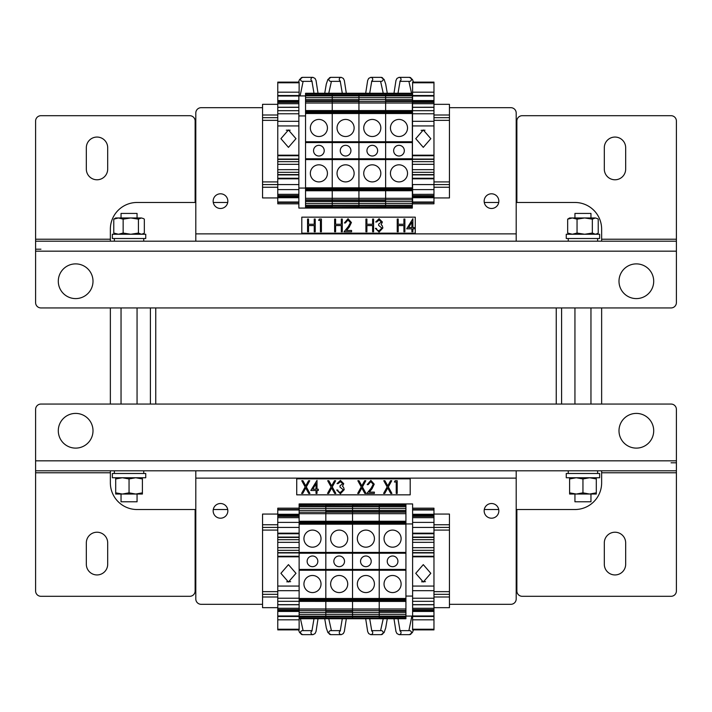 <?xml version="1.0" encoding="UTF-8"?>
<svg xmlns="http://www.w3.org/2000/svg" width="712" height="712" viewBox="0 0 712 712"><rect width="100%" height="100%" fill="white"/><g stroke="black" fill="none" stroke-linecap="round" stroke-linejoin="round"><path stroke-width="1.07" d="M155.75 404.06L155.75 307.94M556.25 404.06L556.25 307.94M227.715 202.475L213.28 202.475M195.8 202.475L137.06 202.475A26.7 26.7 0 0 0 110.36 229.175L110.36 241.19M110.36 307.94L110.36 404.06M110.36 470.81L110.36 482.825A26.7 26.7 0 0 0 137.06 509.525L195.8 509.525M213.28 509.525L227.715 509.525M150.41 307.94L150.41 404.06M516.2 509.525L574.94 509.525A26.7 26.7 0 0 0 601.64 482.825L601.64 470.81M601.64 404.06L601.64 307.94M601.64 241.19L601.64 229.175A26.7 26.7 0 0 0 574.94 202.475L516.2 202.475M498.72 202.475L484.285 202.475M484.285 509.525L498.72 509.525M561.59 404.06L561.59 307.94M614.99 532.22A10.68 10.68 0 0 1 625.67 542.9L625.67 564.26A10.68 10.68 0 0 1 614.99 574.94A10.68 10.68 0 0 1 604.31 564.26L604.31 542.9A10.68 10.68 0 0 1 614.99 532.22M97.01 532.22A10.68 10.68 0 0 1 107.69 542.9L107.69 564.26A10.68 10.68 0 0 1 97.01 574.94A10.68 10.68 0 0 1 86.33 564.26L86.33 542.9A10.68 10.68 0 0 1 97.01 532.22M601.64 472.777L676.4 472.777L676.4 409.4A5.34 5.34 0 0 0 671.06 404.06L40.94 404.06A5.34 5.34 0 0 0 35.6 409.4L35.6 460.833L676.4 460.833M676.4 472.777L676.4 590.96A5.34 5.34 0 0 1 671.06 596.3L522.207 596.3A5.34 5.34 0 0 1 516.868 590.96L516.868 509.525M35.6 460.833L35.6 472.777L110.36 472.777M195.132 509.525L195.132 590.96A5.34 5.34 0 0 1 189.792 596.3L40.94 596.3A5.34 5.34 0 0 1 35.6 590.96L35.6 472.777M671.06 462.8L676.4 462.8M75.65 413.405A17.355 17.355 0 0 0 58.295 430.76A17.355 17.355 0 0 0 75.65 448.115A17.355 17.355 0 0 0 93.005 430.76A17.355 17.355 0 0 0 75.65 413.405M636.35 413.405A17.355 17.355 0 0 0 618.995 430.76A17.355 17.355 0 0 0 636.35 448.115A17.355 17.355 0 0 0 653.705 430.76A17.355 17.355 0 0 0 636.35 413.405M35.6 470.81L676.4 470.81M220.498 503.517A7.343 7.343 0 0 0 213.155 510.86A7.343 7.343 0 0 0 220.498 518.202A7.343 7.343 0 0 0 227.84 510.86A7.343 7.343 0 0 0 220.498 503.517M491.502 503.517A7.343 7.343 0 0 0 484.16 510.86A7.343 7.343 0 0 0 491.502 518.202A7.343 7.343 0 0 0 498.845 510.86A7.343 7.343 0 0 0 491.502 503.517M516.2 470.81L516.2 598.97A5.34 5.34 0 0 1 510.86 604.31L449.45 604.31M262.55 604.31L201.14 604.31A5.34 5.34 0 0 1 195.8 598.97L195.8 470.81M636.35 298.595A17.355 17.355 0 0 0 653.705 281.24A17.355 17.355 0 0 0 636.35 263.885A17.355 17.355 0 0 0 618.995 281.24A17.355 17.355 0 0 0 636.35 298.595M75.65 298.595A17.355 17.355 0 0 0 93.005 281.24A17.355 17.355 0 0 0 75.65 263.885A17.355 17.355 0 0 0 58.295 281.24A17.355 17.355 0 0 0 75.65 298.595M35.6 251.167L35.6 302.6A5.34 5.34 0 0 0 40.94 307.94L671.06 307.94A5.34 5.34 0 0 0 676.4 302.6L676.4 251.167L35.6 251.167L35.6 241.19L195.8 241.19L195.8 113.03A5.34 5.34 0 0 1 201.14 107.69L262.55 107.69M449.45 107.69L510.86 107.69A5.34 5.34 0 0 1 516.2 113.03L516.2 241.19L676.4 241.19L676.4 251.167M491.502 208.483A7.343 7.343 0 0 0 498.845 201.14A7.343 7.343 0 0 0 491.502 193.798A7.343 7.343 0 0 0 484.16 201.14A7.343 7.343 0 0 0 491.502 208.483M220.498 208.483A7.343 7.343 0 0 0 227.84 201.14A7.343 7.343 0 0 0 220.498 193.798A7.343 7.343 0 0 0 213.155 201.14A7.343 7.343 0 0 0 220.498 208.483M516.2 241.19L195.8 241.19M97.01 179.78A10.68 10.68 0 0 1 86.33 169.1L86.33 147.74A10.68 10.68 0 0 1 97.01 137.06A10.68 10.68 0 0 1 107.69 147.74L107.69 169.1A10.68 10.68 0 0 1 97.01 179.78M614.99 179.78A10.68 10.68 0 0 1 604.31 169.1L604.31 147.74A10.68 10.68 0 0 1 614.99 137.06A10.68 10.68 0 0 1 625.67 147.74L625.67 169.1A10.68 10.68 0 0 1 614.99 179.78M110.36 239.223L35.6 239.223L35.6 241.19M35.6 239.223L35.6 121.04A5.34 5.34 0 0 1 40.94 115.7L189.792 115.7A5.34 5.34 0 0 1 195.132 121.04L195.132 202.475M676.4 241.19L676.4 239.223L601.64 239.223M516.868 202.475L516.868 121.04A5.34 5.34 0 0 1 522.207 115.7L671.06 115.7A5.34 5.34 0 0 1 676.4 121.04L676.4 239.223M40.94 249.2L35.6 249.2M599.638 473.48L566.263 473.48L566.263 477.752L599.638 477.752L599.638 473.48M582.95 238.52L599.638 238.52L599.638 234.248L566.263 234.248L566.263 238.52L582.95 238.52M590.96 217.961L590.96 213.422L574.94 213.422L574.94 217.961M574.94 307.94L574.94 404.06M574.94 494.039L574.94 501.782L590.96 501.782L590.96 494.039M590.96 307.94L590.96 404.06M569.6 477.752L569.6 492.846L576.275 494.039L582.95 492.846L589.625 494.039L596.3 492.846L596.3 478.945L589.625 477.752L582.95 478.945L582.95 492.846M569.6 478.945L576.275 477.752L582.95 478.945M596.3 477.752L596.3 478.945M569.6 492.846L569.6 494.039L596.3 494.039L596.3 492.846M596.3 234.248L597.404 233.607L595.285 234.248L592.331 233.055L592.331 219.154L584.686 217.961L590.346 217.961M597.404 233.616L598.231 233.055L598.231 219.154L597.404 218.593L595.285 217.961L584.686 217.961L577.049 219.154L572.359 217.961L567.669 219.154L569.6 217.961L584.686 217.961M592.331 219.154L595.285 217.961L597.404 218.602M592.331 233.055L584.686 234.248L577.049 233.055L577.049 219.154M577.049 233.055L572.359 234.248L567.669 233.055L567.669 219.154M567.669 233.055L569.6 234.248M129.05 238.52L145.738 238.52L145.738 234.248L112.362 234.248L112.362 238.52L129.05 238.52M142.4 234.248L143.504 233.607L141.385 234.248L138.431 233.055L138.431 219.154L130.785 217.961L136.446 217.961M143.504 233.616L144.331 233.055L144.331 219.154L143.504 218.593L141.385 217.961L130.785 217.961L123.149 219.154L118.459 217.961L113.769 219.154L115.7 217.961L130.785 217.961M138.431 219.154L141.385 217.961L143.504 218.602M138.431 233.055L130.785 234.248L123.149 233.055L123.149 219.154M123.149 233.055L118.459 234.248L113.769 233.055L113.769 219.154M113.769 233.055L115.7 234.248M145.738 473.48L112.362 473.48L112.362 477.752L145.738 477.752L145.738 473.48M115.7 477.752L115.7 492.846L122.375 494.039L129.05 492.846L135.725 494.039L142.4 492.846L142.4 478.945L135.725 477.752L129.05 478.945L129.05 492.846M115.7 478.945L122.375 477.752L129.05 478.945M142.4 477.752L142.4 478.945M115.7 492.846L115.7 494.039L142.4 494.039L142.4 492.846M137.06 217.961L137.06 213.422L121.04 213.422L121.04 217.961M121.04 307.94L121.04 404.06M121.04 494.039L121.04 501.782L137.06 501.782L137.06 494.039M137.06 307.94L137.06 404.06M433.964 197.936L449.45 197.936L449.45 104.326L433.964 104.326M277.769 104.326L262.55 104.326L262.55 117.676L277.769 117.676M449.45 117.676L433.964 117.676M298.862 174.627L277.769 174.591L277.769 184.577L262.55 184.586L262.55 117.676M449.45 184.586L433.964 184.586L433.964 82.111L412.604 82.111L412.337 184.586M277.769 197.936L262.55 197.936L262.55 184.586M312.105 81.364L302.529 81.364A2.002 1.994 90 0 1 300.535 79.361A2.002 1.994 90 0 1 302.529 77.359L299.601 79.424L298.524 82.111M311.998 81.115A2.002 1.994 90 0 1 312.969 77.359L302.529 77.359M340.407 81.364L330.831 81.364A2.002 1.994 90 0 1 328.837 79.361A2.002 1.994 90 0 1 330.831 77.359L327.903 79.424L326.292 84.096L324.725 93.272M340.3 81.115A2.002 1.994 90 0 1 341.27 77.359L330.831 77.359M399.895 81.364L409.471 81.364A2.002 1.994 -90 0 0 411.465 79.361A2.002 1.994 -90 0 0 409.471 77.359L412.399 79.424L413.476 82.111M400.002 81.115A2.002 1.994 -90 0 0 399.032 77.359L409.471 77.359M371.593 81.364L381.169 81.364A2.002 1.994 -90 0 0 383.163 79.361A2.002 1.994 -90 0 0 381.169 77.359L384.097 79.424L385.708 84.096L387.275 93.272M371.7 81.115A2.002 1.994 -90 0 0 370.73 77.359L381.169 77.359M277.769 514.064L262.55 514.064L262.55 607.674L277.769 607.674M433.964 607.674L449.45 607.674L449.45 594.324L433.964 594.324M262.55 594.324L277.769 594.324M412.604 537.373L433.964 537.409L433.964 527.423L449.45 527.414L449.45 594.324M262.55 527.414L277.769 527.414L277.769 629.889L299.129 629.889L299.129 618.728L405.929 618.728L405.929 599.718L379.229 599.958L379.229 553.224L405.929 553.224M433.964 514.064L449.45 514.064L449.45 527.414M296.726 478.82L296.726 494.84L410.201 494.84L410.201 478.82L296.726 478.82M302.912 480.716L305.751 485.869L308.581 480.716L309.747 480.716L306.329 486.928L309.907 493.434L308.741 493.434L305.751 487.978L302.751 493.434L301.594 493.434L305.163 486.928L301.755 480.716L302.912 480.716M317 480.386L317 489.188L318.3 489.188L318.3 490.497L317 490.497L317 493.434L316.021 493.434L316.021 490.497L310.806 490.497L317 480.386M316.021 483.697L312.764 489.188L316.021 489.188L316.021 483.697M328.837 480.716L331.667 485.869L334.498 480.716L335.663 480.716L332.246 486.928L335.824 493.434L334.667 493.434L331.667 487.978L328.677 493.434L327.511 493.434L331.089 486.928L327.671 480.716L328.837 480.716M337.052 483.653L340.425 480.386L343.736 483.688L342.463 486.305L343.593 487.391L344.225 489.651L340.407 493.754L336.723 490.007L337.702 490.007L338.574 491.761L340.425 492.455L343.246 489.758L339.98 487.07L339.98 485.771L342.757 483.688L340.443 481.695L338.031 483.653L337.052 483.653M358.999 480.716L361.829 485.869L364.66 480.716L365.826 480.716L362.408 486.928L365.986 493.434L364.82 493.434L361.829 487.978L358.83 493.434L357.673 493.434L361.251 486.928L357.833 480.716L358.999 480.716M367.205 484.623L370.845 480.386L374.218 484.178L372.029 488.752L369.288 492.126L374.378 492.126L374.378 493.434L366.885 493.434L371.157 488.165L373.239 484.267L370.801 481.695L368.184 484.623L367.205 484.623M384.916 480.716L387.746 485.869L390.585 480.716L391.742 480.716L388.334 486.928L391.903 493.434L390.746 493.434L387.746 487.978L384.756 493.434L383.59 493.434L387.168 486.928L383.759 480.716L384.916 480.716M397.207 480.716L397.207 493.434L396.228 493.434L396.228 482.015L394.43 482.015L395.115 480.716L397.207 480.716M301.799 217.16L301.799 233.18L415.274 233.18L415.274 217.16L301.799 217.16M308.536 219.056L308.536 224.271L314.241 224.271L314.241 219.056L315.22 219.056L315.22 231.774L314.241 231.774L314.241 225.57L308.536 225.57L308.536 231.774L307.557 231.774L307.557 219.056L308.536 219.056M321.415 219.056L321.415 231.774L320.436 231.774L320.436 220.355L318.647 220.355L319.332 219.056L321.415 219.056M335.601 219.056L335.601 224.271L341.306 224.271L341.306 219.056L342.285 219.056L342.285 231.774L341.306 231.774L341.306 225.57L335.601 225.57L335.601 231.774L334.622 231.774L334.622 219.056L335.601 219.056M344.403 222.963L348.043 218.726L351.417 222.518L349.227 227.092L346.486 230.465L351.577 230.465L351.577 231.774L344.074 231.774L348.355 226.505L350.438 222.607L347.99 220.035L345.382 222.963L344.403 222.963M366.903 219.056L366.903 224.271L372.607 224.271L372.607 219.056L373.586 219.056L373.586 231.774L372.607 231.774L372.607 225.57L366.903 225.57L366.903 231.774L365.923 231.774L365.923 219.056L366.903 219.056M375.705 221.993L379.078 218.726L382.388 222.028L381.116 224.645L382.255 225.731L382.878 227.991L379.06 232.094L375.375 228.347L376.354 228.347L377.227 230.101L379.078 230.795L381.899 228.098L378.642 225.41L378.642 224.111L381.41 222.028L379.096 220.035L376.684 221.993L375.705 221.993M398.204 219.056L398.204 224.271L403.909 224.271L403.909 219.056L404.888 219.056L404.888 231.774L403.909 231.774L403.909 225.57L398.204 225.57L398.204 231.774L397.225 231.774L397.225 219.056L398.204 219.056M412.871 218.726L412.871 227.529L414.179 227.529L414.179 228.837L412.871 228.837L412.871 231.774L411.892 231.774L411.892 228.837L406.677 228.837L412.871 218.726M411.892 222.037L408.635 227.529L411.892 227.529L411.892 222.037M387.239 561.332A5.34 5.34 0 0 1 392.579 555.992A5.34 5.34 0 0 1 397.919 561.332A5.34 5.34 0 0 1 392.579 566.672A5.34 5.34 0 0 1 387.239 561.332M384.035 584.027A8.544 8.544 0 0 1 392.579 575.483A8.544 8.544 0 0 1 401.123 584.027A8.544 8.544 0 0 1 392.579 592.571A8.544 8.544 0 0 1 384.035 584.027M384.035 538.637A8.544 8.544 0 0 1 392.579 530.093A8.544 8.544 0 0 1 401.123 538.637A8.544 8.544 0 0 1 392.579 547.181A8.544 8.544 0 0 1 384.035 538.637M405.929 503.936L405.929 505.751L379.229 505.751L379.229 503.936L412.604 503.936L412.604 616.076L405.929 616.076M325.829 511.661L325.829 521.86L325.829 513.681L299.129 513.681L299.129 522.946L325.829 522.706L325.829 521.86L325.829 618.728L325.829 522.706L352.529 522.706L352.529 521.86L352.529 618.728L352.529 522.706L379.229 522.706L379.229 521.86L379.229 553.224L379.229 522.706L405.929 522.706L405.929 596.069L412.604 596.069M299.129 524.174L405.929 524.174L405.929 552.414L299.129 552.414L299.129 522.946L405.929 522.946L405.929 504.603L379.229 504.603L379.229 505.885L352.529 505.751L352.529 503.936L379.229 503.936L379.229 504.603L352.529 504.603L352.529 505.885L325.829 505.751L325.829 503.936L352.529 503.936L352.529 504.603L325.829 504.603L325.829 505.885L299.129 505.751L299.129 503.936L325.829 503.936L325.829 504.603L299.129 504.603M299.129 569.431L379.229 569.431L379.229 570.241L405.929 570.241L405.929 599.718L379.229 599.718L379.229 600.803L379.229 599.958L299.129 599.958L299.129 553.224L379.229 553.224L379.229 569.431L405.929 569.431M299.129 618.728L299.129 616.548L405.929 616.619L379.229 616.548L379.229 608.982L405.929 608.982M299.129 511.661L299.129 506.045L405.929 506.045M352.529 511.661L352.529 506.312L405.929 506.312M379.229 511.661L379.229 521.86L379.229 513.681L352.529 513.681L352.529 512.177L352.529 521.86L352.529 513.681L325.829 513.681L325.829 506.312L352.529 506.116L352.529 508.35L379.229 508.35L379.229 506.561L379.229 510.317L379.229 508.35L405.929 508.35M299.129 506.312L325.829 506.116L325.829 508.35L352.529 508.35L352.529 511.572L379.229 511.572L379.229 510.317L379.229 512.177L379.229 511.572L405.929 511.572L352.529 511.572L352.529 512.177L405.929 512.177M379.229 512.177L379.229 513.681L405.929 513.681M405.929 521.273L299.129 521.273L405.929 521.237M405.929 601.382L299.129 601.382L379.229 601.426L379.229 600.803L379.229 608.982L379.229 601.426L405.929 601.426M379.229 611.092L379.229 616.779L299.129 616.548L299.129 608.982L379.229 608.982L379.229 611.092L405.929 611.092L379.229 611.092M299.129 616.912L379.229 616.779L379.229 618.061L379.229 616.912L405.929 616.912M299.129 618.327L405.929 618.327M360.539 561.332A5.34 5.34 0 0 1 365.879 555.992A5.34 5.34 0 0 1 371.219 561.332A5.34 5.34 0 0 1 365.879 566.672A5.34 5.34 0 0 1 360.539 561.332M357.335 584.027A8.544 8.544 0 0 1 365.879 575.483A8.544 8.544 0 0 1 374.423 584.027A8.544 8.544 0 0 1 365.879 592.571A8.544 8.544 0 0 1 357.335 584.027M357.335 538.637A8.544 8.544 0 0 1 365.879 530.093A8.544 8.544 0 0 1 374.423 538.637A8.544 8.544 0 0 1 365.879 547.181A8.544 8.544 0 0 1 357.335 538.637M299.129 570.241L379.229 570.241L379.229 599.718L299.129 599.718L299.129 600.803L405.929 600.803M379.229 611.003L379.229 610.487L405.929 610.487M299.129 505.751L405.929 506.116M333.839 561.332A5.34 5.34 0 0 1 339.179 555.992A5.34 5.34 0 0 1 344.519 561.332A5.34 5.34 0 0 1 339.179 566.672A5.34 5.34 0 0 1 333.839 561.332M330.635 584.027A8.544 8.544 0 0 1 339.179 575.483A8.544 8.544 0 0 1 347.723 584.027A8.544 8.544 0 0 1 339.179 592.571A8.544 8.544 0 0 1 330.635 584.027M330.635 538.637A8.544 8.544 0 0 1 339.179 530.093A8.544 8.544 0 0 1 347.723 538.637A8.544 8.544 0 0 1 339.179 547.181A8.544 8.544 0 0 1 330.635 538.637M352.529 611.003L352.529 610.487L379.229 610.487M307.139 561.332A5.34 5.34 0 0 1 312.479 555.992A5.34 5.34 0 0 1 317.819 561.332A5.34 5.34 0 0 1 312.479 566.672A5.34 5.34 0 0 1 307.139 561.332M303.935 584.027A8.544 8.544 0 0 1 312.479 575.483A8.544 8.544 0 0 1 321.023 584.027A8.544 8.544 0 0 1 312.479 592.571A8.544 8.544 0 0 1 303.935 584.027M303.935 538.637A8.544 8.544 0 0 1 312.479 530.093A8.544 8.544 0 0 1 321.023 538.637A8.544 8.544 0 0 1 312.479 547.181A8.544 8.544 0 0 1 303.935 538.637M299.129 508.35L325.829 508.35L325.829 512.177L352.529 512.177M325.829 611.003L325.829 610.487L352.529 610.487M325.829 611.092L352.529 611.092L325.829 611.092M299.129 513.681L299.129 512.177L325.829 512.177M299.129 553.224L299.129 552.414M299.129 608.982L299.129 600.803M324.227 150.668A5.34 5.34 0 0 1 318.887 156.008A5.34 5.34 0 0 1 313.547 150.668A5.34 5.34 0 0 1 318.887 145.328A5.34 5.34 0 0 1 324.227 150.668M327.431 127.973A8.544 8.544 0 0 1 318.887 136.517A8.544 8.544 0 0 1 310.343 127.973A8.544 8.544 0 0 1 318.887 119.429A8.544 8.544 0 0 1 327.431 127.973M327.431 173.363A8.544 8.544 0 0 1 318.887 181.907A8.544 8.544 0 0 1 310.343 173.363A8.544 8.544 0 0 1 318.887 164.819A8.544 8.544 0 0 1 327.431 173.363M305.537 208.064L305.537 206.249L332.237 206.249L332.237 208.064L298.862 208.064L298.862 95.924L305.537 95.924L305.537 93.272L332.237 93.272L332.237 103.017L305.537 103.017M385.637 200.339L385.637 190.14L385.637 198.319L412.337 198.319L412.337 189.054L385.637 189.294L385.637 190.14L385.637 93.272L385.637 189.294L358.937 189.294L358.937 190.14L358.937 93.272L358.937 189.294L332.237 189.294L332.237 190.14L332.237 103.017L332.237 189.294L305.537 189.294L305.537 115.931L298.862 115.931M412.337 187.826L305.537 187.826L305.537 159.586L412.337 159.586L412.337 189.054L305.537 189.054L305.537 207.397L332.237 207.397L332.237 206.115L358.937 206.249L358.937 208.064L332.237 208.064L332.237 207.397L358.937 207.397L358.937 206.115L385.637 206.249L385.637 208.064L358.937 208.064L358.937 207.397L385.637 207.397L385.637 206.115L412.337 206.249L412.337 208.064L385.637 208.064L385.637 207.397L412.337 207.397M412.337 141.759L305.537 141.759L305.537 112.042L412.337 112.282L412.337 158.776L305.537 158.776M305.537 95.381L332.237 95.453L332.237 93.272L412.337 93.272L412.337 103.017L332.237 103.017L332.237 95.453L412.337 95.381L305.537 95.381M412.337 200.339L412.337 205.955L305.537 205.955M358.937 200.339L358.937 205.688L305.537 205.688M332.237 200.339L332.237 190.14L332.237 198.319L358.937 198.319L358.937 199.823L358.937 190.14L358.937 198.319L385.637 198.319L385.637 205.688L358.937 205.884L358.937 203.65L332.237 203.65L332.237 205.439L332.237 201.683L332.237 203.65L305.537 203.65M412.337 205.688L385.637 205.884L385.637 203.65L358.937 203.65L358.937 200.428L332.237 200.428L332.237 201.683L332.237 199.823L332.237 200.428L305.537 200.428L358.937 200.428L358.937 199.823L305.537 199.823M332.237 199.823L332.237 198.319L305.537 198.319M305.537 190.727L412.337 190.727L305.537 190.763M412.337 142.569L305.537 142.569M399.895 630.636L409.471 630.636A2.002 1.994 -90 0 1 411.465 632.639A2.002 1.994 -90 0 1 409.471 634.641L412.399 632.576L413.476 629.889M400.002 630.885A2.002 1.994 -90 0 1 399.032 634.641L409.471 634.641M371.593 630.636L381.169 630.636A2.002 1.994 -90 0 1 383.163 632.639A2.002 1.994 -90 0 1 381.169 634.641L384.097 632.576L385.708 627.904L387.275 618.728M371.7 630.885A2.002 1.994 -90 0 1 370.73 634.641L381.169 634.641M340.407 630.636L330.831 630.636A2.002 1.994 90 0 0 328.837 632.639A2.002 1.994 90 0 0 330.831 634.641L327.903 632.576L326.292 627.904L324.725 618.728M340.3 630.885A2.002 1.994 90 0 0 341.27 634.641L330.831 634.641M312.105 630.636L302.529 630.636A2.002 1.994 90 0 0 300.535 632.639A2.002 1.994 90 0 0 302.529 634.641L299.601 632.576L298.524 629.889M311.998 630.885A2.002 1.994 90 0 0 312.969 634.641L302.529 634.641M350.927 150.668A5.34 5.34 0 0 1 345.587 156.008A5.34 5.34 0 0 1 340.247 150.668A5.34 5.34 0 0 1 345.587 145.328A5.34 5.34 0 0 1 350.927 150.668M354.131 127.973A8.544 8.544 0 0 1 345.587 136.517A8.544 8.544 0 0 1 337.043 127.973A8.544 8.544 0 0 1 345.587 119.429A8.544 8.544 0 0 1 354.131 127.973M354.131 173.363A8.544 8.544 0 0 1 345.587 181.907A8.544 8.544 0 0 1 337.043 173.363A8.544 8.544 0 0 1 345.587 164.819A8.544 8.544 0 0 1 354.131 173.363M412.337 206.249L305.537 205.884M377.627 150.668A5.34 5.34 0 0 1 372.287 156.008A5.34 5.34 0 0 1 366.947 150.668A5.34 5.34 0 0 1 372.287 145.328A5.34 5.34 0 0 1 377.627 150.668M380.831 127.973A8.544 8.544 0 0 1 372.287 136.517A8.544 8.544 0 0 1 363.743 127.973A8.544 8.544 0 0 1 372.287 119.429A8.544 8.544 0 0 1 380.831 127.973M380.831 173.363A8.544 8.544 0 0 1 372.287 181.907A8.544 8.544 0 0 1 363.743 173.363A8.544 8.544 0 0 1 372.287 164.819A8.544 8.544 0 0 1 380.831 173.363M358.937 100.908L305.537 100.908L358.937 100.908M404.327 150.668A5.34 5.34 0 0 1 398.987 156.008A5.34 5.34 0 0 1 393.647 150.668A5.34 5.34 0 0 1 398.987 145.328A5.34 5.34 0 0 1 404.327 150.668M407.531 127.973A8.544 8.544 0 0 1 398.987 136.517A8.544 8.544 0 0 1 390.443 127.973A8.544 8.544 0 0 1 398.987 119.429A8.544 8.544 0 0 1 407.531 127.973M407.531 173.363A8.544 8.544 0 0 1 398.987 181.907A8.544 8.544 0 0 1 390.443 173.363A8.544 8.544 0 0 1 398.987 164.819A8.544 8.544 0 0 1 407.531 173.363M412.337 203.65L385.637 203.65L385.637 199.823L358.937 199.823M412.337 198.319L412.337 199.823L385.637 199.823M412.337 158.776L412.337 159.586M305.537 110.618L412.337 110.618L412.337 112.042L305.537 112.042L305.537 95.924M412.337 103.017L412.337 110.574L305.537 110.574M412.337 100.908L385.637 100.908L412.337 100.908M298.862 188.057L305.537 188.057M412.604 523.943L405.929 523.943M423.284 582.024L415.755 573.329L423.284 564.634L430.813 573.329L423.284 582.024M412.604 517.624L433.964 517.624L433.964 508.181L412.604 508.181M412.604 527.423L433.964 527.423L433.964 517.677L412.604 517.677M412.604 616.076L412.604 629.889L433.964 629.889L433.964 537.409L412.604 537.409M412.604 542.339L433.964 542.339L412.604 542.348M412.604 552.619L433.964 552.619L412.604 552.654M433.964 609.944L412.604 609.944L433.964 609.944M433.964 515.995L412.604 515.969L433.964 515.995M412.604 598.231L433.964 598.231M412.604 601.32L433.964 601.32M412.604 619.823L433.964 619.823M412.604 629.23L433.964 629.23M425.473 581.651L421.593 581.802M288.449 582.024L280.92 573.329L288.449 564.634L295.978 573.329L288.449 582.024M299.129 508.181L277.769 508.181L277.769 527.423L299.129 527.423M277.769 604.764L299.129 604.737L277.769 604.764M299.129 552.654L277.769 552.654L299.129 552.619M299.129 542.348L277.769 542.348L299.129 542.339M277.769 547.679L299.129 547.679L277.769 547.679M299.129 537.409L277.769 537.409L299.129 537.373M299.129 517.677L277.769 517.677L299.129 517.624M277.769 598.231L299.129 598.231M277.769 601.32L299.129 601.32M277.769 619.823L299.129 619.823M277.769 629.23L299.129 629.23M290.638 581.651L286.758 581.802M423.284 129.976L430.813 138.671L423.284 147.366L415.755 138.671L423.284 129.976M412.604 194.376L412.604 203.819L433.964 203.819L433.964 184.577L412.604 184.577L412.604 194.376L433.964 194.323L412.604 194.376M412.604 174.627L433.964 174.591L412.604 174.627M412.604 169.661L433.964 169.652L412.604 169.661M412.604 159.381L433.964 159.346L412.604 159.381M412.604 102.056L433.964 102.056L412.604 102.056M412.604 196.005L433.964 196.031L412.604 196.005M433.964 107.236L412.604 107.263L433.964 107.236M433.964 164.321L412.604 164.321L433.964 164.321M433.964 113.769L412.604 113.769M433.964 110.68L412.604 110.68M433.964 92.177L412.604 92.177M433.964 82.77L412.604 82.77M421.095 130.349L424.975 130.198M288.449 129.976L295.978 138.671L288.449 147.366L280.92 138.671L288.449 129.976M298.862 194.376L277.769 194.376L277.769 203.819L298.862 203.819M298.862 184.577L277.769 184.577L277.769 194.323L298.862 194.323M299.129 95.924L299.129 82.111L277.769 82.111L277.769 174.591L298.862 174.591M298.862 169.661L277.769 169.661L298.862 169.652M298.862 159.381L277.769 159.381L298.862 159.346M277.769 102.056L298.862 102.056L277.769 102.056M277.769 196.005L298.862 196.031L277.769 196.005M298.862 113.769L277.769 113.769M298.862 110.68L277.769 110.68M299.129 92.177L277.769 92.177M299.129 82.77L277.769 82.77M286.304 130.189L290.14 130.198M195.8 478.117L516.2 478.117M516.2 233.883L195.8 233.883M449.45 115.006L433.964 115.006M277.769 115.006L262.55 115.006M449.45 120.346L433.964 120.346M277.769 120.346L262.55 120.346M449.45 181.916L433.964 181.916M277.769 181.916L262.55 181.916M449.45 187.256L433.964 187.256M277.769 187.256L262.55 187.256M262.55 596.994L277.769 596.994M433.964 596.994L449.45 596.994M262.55 591.654L277.769 591.654M433.964 591.654L449.45 591.654M262.55 530.084L277.769 530.084M433.964 530.084L449.45 530.084M262.55 524.744L277.769 524.744M433.964 524.744L449.45 524.744M299.129 504.327L405.929 504.327M299.129 505.885L405.929 505.885M299.129 506.561L405.929 506.561M299.129 510.317L405.929 510.317M299.129 521.86L405.929 521.86M299.129 523.213L405.929 523.213M299.129 598.489L405.929 598.489M299.129 599.442L405.929 599.442M299.129 612.347L405.929 612.347M299.129 614.305L405.929 614.305M299.129 616.102L405.929 616.102M299.129 616.352L405.929 616.352M299.129 616.779L405.929 616.779M299.129 618.061L405.929 618.061M325.829 511.572L352.529 511.572L325.829 511.572M412.337 207.673L305.537 207.673M412.337 206.115L305.537 206.115M412.337 205.439L305.537 205.439M412.337 201.683L305.537 201.683M412.337 190.14L305.537 190.14M412.337 188.787L305.537 188.787M412.337 113.511L305.537 113.511M412.337 112.558L305.537 112.558M412.337 111.197L305.537 111.197M412.337 99.653L305.537 99.653M412.337 97.695L305.537 97.695M412.337 95.898L305.537 95.898M412.337 95.648L305.537 95.648M412.337 95.221L305.537 95.221M412.337 95.088L305.537 95.088M412.337 93.939L305.537 93.939M412.337 93.672L305.537 93.672M385.637 200.428L358.937 200.428L385.637 200.428M412.604 522.403L433.964 522.403M412.604 533.19L433.964 533.19M412.604 533.751L433.964 533.751M412.604 537.088L433.964 537.088M412.604 539.678L433.964 539.678M412.604 547.679L433.964 547.679L412.604 547.679M412.604 550.34L433.964 550.34M412.604 552.93L433.964 552.93M412.604 556.268L433.964 556.268M412.604 556.828L433.964 556.828M412.604 586.065L433.964 586.065M412.604 590.693L433.964 590.693M412.604 604.657L433.964 604.657M412.604 604.737L433.964 604.737L412.604 604.764M412.604 609.579L433.964 609.579M412.604 610.255L433.964 610.255M412.604 610.407L433.964 610.407M412.604 611.439L433.964 611.439M412.604 615.996L433.964 615.996M412.604 616.476L433.964 616.476M412.604 508.27L433.964 508.27M412.604 509.587L433.964 509.587M412.604 510.006L433.964 510.006M412.604 514.278L433.964 514.278M412.604 515.346L433.964 515.346M412.604 515.515L433.964 515.515M277.769 522.403L299.129 522.403M277.769 533.19L299.129 533.19M277.769 533.751L299.129 533.751M277.769 537.088L299.129 537.088M277.769 539.678L299.129 539.678M277.769 550.34L299.129 550.34M277.769 552.93L299.129 552.93M277.769 556.268L299.129 556.268M277.769 556.828L299.129 556.828M277.769 586.065L299.129 586.065M277.769 590.693L299.129 590.693M277.769 604.657L299.129 604.657M277.769 609.579L299.129 609.579M277.769 609.944L299.129 609.944L277.769 609.944M277.769 610.255L299.129 610.255M277.769 610.407L299.129 610.407M277.769 611.439L299.129 611.439M277.769 615.996L299.129 615.996M277.769 616.476L299.129 616.476M277.769 508.27L299.129 508.27M277.769 509.587L299.129 509.587M277.769 510.006L299.129 510.006M277.769 514.278L299.129 514.278M277.769 515.346L299.129 515.346M277.769 515.515L299.129 515.515M277.769 515.969L299.129 515.969L277.769 515.995M433.964 189.597L412.604 189.597M433.964 178.81L412.604 178.81M433.964 178.249L412.604 178.249M433.964 174.912L412.604 174.912M433.964 172.322L412.604 172.322M433.964 161.66L412.604 161.66M433.964 159.07L412.604 159.07M433.964 155.732L412.604 155.732M433.964 155.172L412.604 155.172M433.964 125.935L412.604 125.935M433.964 121.307L412.604 121.307M433.964 107.343L412.604 107.343M433.964 102.421L412.604 102.421M433.964 101.745L412.604 101.745M433.964 101.594L412.604 101.594M433.964 100.561L412.604 100.561M433.964 96.004L412.604 96.004M433.964 95.524L412.604 95.524M433.964 203.73L412.604 203.73M433.964 202.413L412.604 202.413M433.964 201.994L412.604 201.994M433.964 197.722L412.604 197.722M433.964 196.654L412.604 196.654M433.964 196.485L412.604 196.485M298.862 189.597L277.769 189.597M298.862 178.81L277.769 178.81M298.862 178.249L277.769 178.249M298.862 174.912L277.769 174.912M298.862 172.322L277.769 172.322M298.862 164.321L277.769 164.321L298.862 164.321M298.862 161.66L277.769 161.66M298.862 159.07L277.769 159.07M298.862 155.732L277.769 155.732M298.862 155.172L277.769 155.172M298.862 125.935L277.769 125.935M298.862 121.307L277.769 121.307M298.862 107.343L277.769 107.343M298.862 107.263L277.769 107.263L298.862 107.236M298.862 102.421L277.769 102.421M298.862 101.745L277.769 101.745M298.862 101.594L277.769 101.594M298.862 100.561L277.769 100.561M298.862 96.004L277.769 96.004M299.129 95.524L277.769 95.524M298.862 203.73L277.769 203.73M298.862 202.413L277.769 202.413M298.862 201.994L277.769 201.994M298.862 197.722L277.769 197.722M298.862 196.654L277.769 196.654M298.862 196.485L277.769 196.485M597.635 470.81L597.635 473.48M568.265 470.81L568.265 473.48M597.635 241.19L597.635 238.52M568.265 241.19L568.265 238.52M143.735 241.19L143.735 238.52M114.365 241.19L114.365 238.52M143.735 470.81L143.735 473.48M114.365 470.81L114.365 473.48M311.892 80.91L313.992 93.272M303.107 81.364L300.135 95.924M312.969 77.359L315.042 78.436L316.03 80.456L318.015 93.272M340.194 80.91L342.294 93.272M331.409 81.364L328.766 93.272M341.27 77.359L343.344 78.436L344.332 80.456L346.317 93.272M408.893 81.364L411.536 93.272M412.337 100.463L412.604 103.471M393.985 93.272L395.97 80.465L396.985 78.409L399.032 77.359M398.008 93.272L400.1 80.919M380.591 81.364L383.234 93.272M365.683 93.272L367.668 80.465L368.683 78.409L370.73 77.359M369.706 93.272L371.798 80.919M299.129 610.487L325.829 610.487M412.337 101.513L305.537 101.513M400.108 631.09L398.008 618.728M408.893 630.636L411.865 616.076M399.032 634.641L396.958 633.564L395.97 631.544L393.985 618.728M371.806 631.09L369.706 618.728M380.591 630.636L383.234 618.728M370.73 634.641L368.656 633.564L367.668 631.544L365.683 618.728M331.409 630.636L328.766 618.728M346.317 618.728L344.332 631.535L343.317 633.591L341.27 634.641M342.294 618.728L340.202 631.081M303.107 630.636L300.464 618.728M318.015 618.728L316.03 631.535L315.015 633.591L312.969 634.641M313.992 618.728L311.901 631.081M412.604 516.36L433.964 516.36M412.604 608.271L433.964 608.271M277.769 516.36L299.129 516.36M277.769 608.271L299.129 608.271M433.964 195.64L412.604 195.64M433.964 103.73L412.604 103.73M298.862 195.64L277.769 195.64M298.862 103.73L277.769 103.73"/></g></svg>
